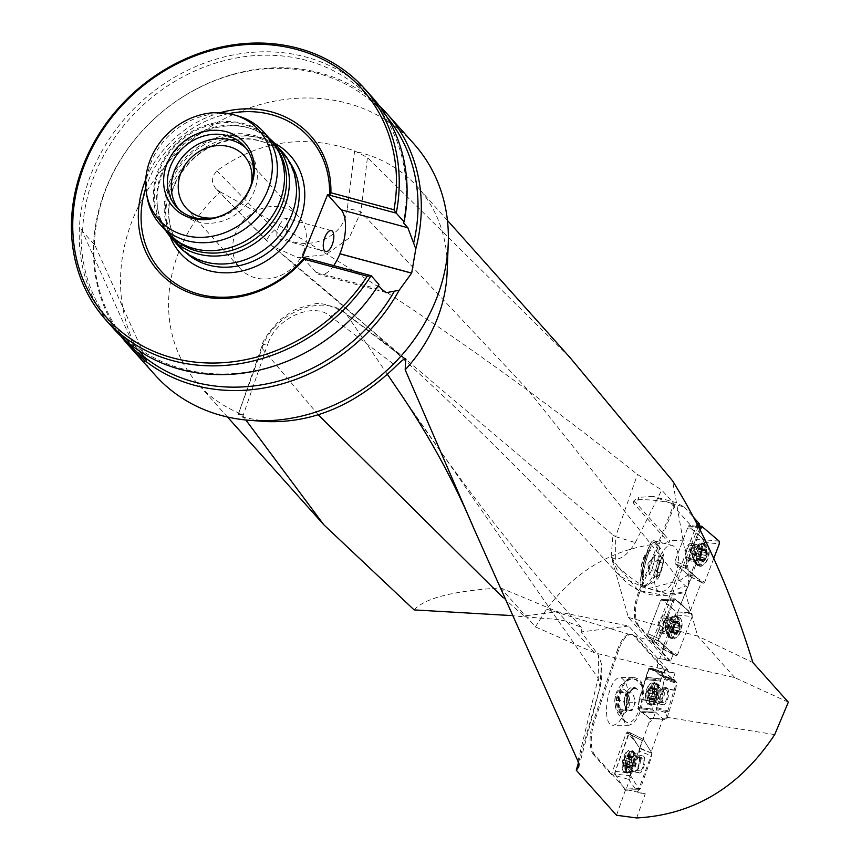 <?xml version="1.0" encoding="UTF-8"?>
<svg xmlns="http://www.w3.org/2000/svg" width="861" height="861" viewBox="0 0 861 861"><rect width="100%" height="100%" fill="white"/><g stroke="black" fill="none" stroke-linecap="round" stroke-linejoin="round"><path stroke-width="0.65" stroke-dasharray="4.3 3.23" d="M663.497 649.205L659.73 658.568L670.482 661.022L673.313 653.994L662.346 648.602L647.999 636.344L647.859 633.642L660.473 600.763L661.7 599.439L660.473 600.763L674.141 600.408L659.569 638.701L659.709 641.402L673.313 653.994M633.115 502.759L633.976 500.628L638.905 497.367L637.969 499.714L633.115 502.759L668.9 542.796L669.729 540.633L703.351 539.524L700.757 536.618L703.997 539.718L690.027 576.439L691.254 577.085L677.844 612.02L676.52 611.891L661.7 599.439L677.08 612.365L677.22 615.066L664.595 647.935L663.088 649.205L647.999 636.344L659.709 641.402M691.254 577.085L701.424 582.144L689.758 612.537L677.844 612.02M671.117 503.448L684.366 507.021L675.863 502.501L652.918 496.323L671.117 503.448L690.748 525.414L701.392 527.276M684.366 507.021L693.708 517.483M698.938 524.919L697.238 523.294L699.369 523.8M689.758 612.537L681.04 603.722L692.976 574.039L701.424 582.144M670.482 661.022L661.883 651.39L664.315 645.33M697.238 523.294L652.143 642.058L653.919 642.489L698.368 526.405M635.353 542.57L661.754 490.049L674.066 503.836L638.518 592.26L639.658 592.562L675.863 502.501M653.919 642.489L638.787 625.549L637.646 625.247L669.266 660.613L668.61 662.432L628.401 617.445L611.375 557.239L615.723 559.284C622.137 558.864 628.67 553.332 635.289 542.678M637.646 625.247A26.034 11.15 -74.9 0 1 638.518 592.26M637.969 499.714A147.5 128.375 138.2 0 1 674.066 503.836M414.141 609.911C424.688 598.137 453.51 590.818 500.618 587.934L535.434 626.894L546.595 609.19C577.44 567.948 618.209 545.82 668.9 542.796M611.375 557.239L617.832 566.56L638.238 590.302L661.732 594.876L685.528 586.007L679.781 580.443L647.149 588.956L620.221 576.515C509.518 454.877 393.628 344.798 272.55 246.289L297.658 257.59L325.77 254.748L349.189 237.98L360.877 211.914L367.432 157.552L354.624 150.89C305.031 133.746 259.096 140.386 216.821 170.822L212.807 176.268L212.441 182.887L215.476 188.225L220.233 191.874A147.5 128.375 -41.8 0 0 197.933 383.952A147.5 128.375 -41.8 0 0 242.415 414.453L245.848 419.996M220.233 191.874C355.162 266.275 494.236 360.468 637.452 474.454L661.754 490.049M535.434 626.894L594.488 652.821L657.255 667.932L657.955 658.019L669.266 660.613M788.332 702.189L734.799 677.639L668.61 662.432M774.706 734.594L665.865 717.159L665.069 719.419L663.271 719.226L655.598 712.101L654.608 712.477L652.616 709.098L653.94 701.866L662.518 673.56L663.056 672.925L665.962 673.162L676.498 682.16L665.865 717.159M676.498 682.16L672.592 680.986L674.992 673.076L666.931 671.806L664.757 670.439L663.067 677.177L660.828 674.69L662.744 677.09M657.255 667.932L667.609 669.567L666.931 671.806M546.595 609.19L663.853 644.9L662.346 648.602M659.73 658.568L657.955 658.019M638.066 792.647L645.255 793.788L637.7 792.131L651.96 753.181L650.873 752.772L662.766 719.269L665.069 719.419M672.592 680.986L663.067 677.177M650.873 752.772L639.917 747.961L627.217 731.915L629.52 732.377L613.947 775.148L628.627 779.377L642.252 740.621L628.541 733.637L626.13 733.152L611.407 774.631L612.569 774.868L594.951 755.151A26.034 10.741 -78.6 0 1 594.424 721.841L618.532 650.378A26.034 10.741 -78.6 0 1 632.211 634.417A26.034 10.741 -78.6 0 1 635.084 636.182L665.994 670.762L674.992 673.076M666.834 718.881L649.388 718.375L641.649 712.004L655.598 712.101L642.166 711.735L649.366 718.375L666.306 719.516L666.834 718.881L675.422 690.576L676.746 683.343L674.744 679.964L673.765 680.341L666.091 673.216L663.056 672.925L653.94 701.866L652.616 709.098L654.608 712.477L655.598 712.101L663.39 719.279L649.388 718.375L650.529 718.472L639.917 747.961M650.529 718.472L654.521 718.731L648.957 722.476M654.521 718.731L662.766 719.269M626.13 733.152L627.486 732.087L629.725 732.539L643.436 739.524L651.96 753.181M594.951 755.151L593.789 754.925L611.407 774.631M593.789 754.925A26.034 10.741 -78.6 0 1 593.261 721.604L594.424 721.841M618.532 650.378L617.369 650.141L593.261 721.604M617.369 650.141A26.034 10.741 -78.6 0 1 631.048 634.18A26.034 10.741 -78.6 0 1 633.922 635.945L635.084 636.182M664.757 670.439L633.922 635.945M649.388 718.375L641.854 711.67L641.262 712.327L642.166 711.735L640.928 712.262L638.162 708.549L652.713 710.099L638.162 708.549L639.583 699.11L653.865 702.178L639.658 698.798L645.653 679.587L660.419 681.094L645.653 679.587L648.774 668.954L662.518 673.56L648.774 668.954L649.302 668.33L652.853 668.61L665.962 673.162L652.853 668.61L660.075 675.25L673.765 680.341L659.763 675.185L660.828 674.69M641.294 712.327L654.801 712.574L641.294 712.327L638.162 708.549L639.658 698.798L645.718 678.479L660.505 680.05L645.718 678.479L649.302 668.33L652.853 668.61L659.763 675.185L661.011 674.658L674.744 679.964L660.699 674.593M652.541 668.545L648.99 668.265L648.462 668.889L639.346 698.745L637.85 708.485L640.928 712.262M649.076 718.311L650.195 718.408M622.471 717.052C630.123 696.334 629.52 683.16 620.673 677.542C607.705 676.369 600.214 726.383 613.527 725.253L618.09 723.111L622.471 717.052M641.639 682.418C644.824 692.954 643.608 704.502 637.99 717.073L633.599 723.132L629.036 725.274L626.862 724.671L624.968 722.928L622.869 718.343L623.407 717.31A22.504 13.496 90.1 0 1 620.523 692.782A22.504 13.496 90.1 0 1 632.996 678.909A22.504 13.496 90.1 0 1 641.111 683.44L641.639 682.418A23.86 14.303 90.1 0 0 633.007 677.553A23.86 14.303 90.1 0 0 619.759 692.309A23.86 14.303 90.1 0 0 622.869 718.343M636.677 817.95L645.255 793.788M652.563 668.556L660.075 675.25L674.238 680.136L660.075 675.25L661.033 674.669M666.683 690.285A6.511 2.68 -78.6 0 1 667.092 697.701A6.511 2.68 -78.6 0 1 663.4 702.598A6.511 2.68 -78.6 0 1 662.044 695.688A6.511 2.68 -78.6 0 1 665.962 689.844A6.511 2.68 -78.6 0 1 666.565 690.167A6.511 2.68 -78.6 0 1 666.683 690.285M642.984 766.785A6.511 2.185 -77.1 0 1 639.895 770.875A6.511 2.185 -77.1 0 1 639.228 764.051A6.511 2.185 -77.1 0 1 642.812 758.197A6.511 2.185 -77.1 0 1 643.415 758.681A6.511 2.185 -77.1 0 1 642.984 766.785M630.683 775.783L615.109 774.114L615.271 771.381L628.541 733.637L642.252 740.621L643.436 739.524L642.252 740.621L630.855 773.06L630.683 775.783L639.271 789.548L640.455 788.45L651.852 756.012L652.014 753.289L643.436 739.524L629.725 732.539L636.591 743.549M613.947 775.148L612.569 774.868L625.656 789.505L637.7 792.131L628.627 779.377M643.296 739.384L629.585 732.399L628.541 733.637M617.832 566.56C641.477 589.301 663.885 597.599 685.044 591.432L687.778 587.385L689.048 574.352L672.581 480.858M628.401 617.445L697.668 636.107L685.044 591.432M734.799 677.639L697.668 636.107L752.88 662.539M667.609 669.567L628.702 626.033L557.799 611.773L520.076 616.444L557.175 619.446L565.612 621.007L581.336 627.346L581.283 631.909L598.556 655.307L598.169 678.199L600.02 687.336M628.702 626.033L581.283 631.909M565.612 621.007L557.175 619.446M594.488 652.821L557.799 611.773L500.618 587.934M510.788 615.54L520.076 616.444M404.756 358.94L346.24 313.996A13.012 9.084 129.5 0 0 345.229 312.974A13.012 9.084 129.5 0 0 330.689 316.568L396.146 366.011M387.439 374.384L346.24 313.996C324.328 292.643 273.12 312.36 262.067 348.285A13.012 5.144 19.7 0 1 261.873 346.197A13.012 5.144 19.7 0 1 267.76 344.088C276.736 316.633 314.878 301.49 330.689 316.568M318.312 414.851L262.067 348.285L238.045 415.002L261.862 346.23C262.411 340.999 268.546 332.174 280.266 319.765L290.437 312.446C294.085 309.562 301.533 306.946 312.801 304.6C318.602 301.705 329.44 304.514 345.315 313.049L405.725 358.929M242.415 414.453L238.68 414.754L242.511 417.198L266.103 421.556M216.724 189.291L267.427 241.446A13.012 3.261 -43.1 0 1 267.222 241.274A13.012 3.261 -43.1 0 1 274.681 229.876L216.821 170.822M689.048 574.352L679.781 580.443L528.202 390.194L360.877 211.914A13.012 2.271 -172.1 0 0 347.295 208.868C343.926 243.286 295.194 255.19 274.681 229.876M682.751 592.917L673.894 594.854L660.086 595.887L649.915 594.628L638.238 590.302C625.807 582.111 631.899 587.256 620.221 576.515L611.106 556.97L612.989 535.036L272.539 246.268L215.476 188.225M612.989 535.036L615.626 536.651L637.452 474.454M615.723 559.284L615.626 536.651L635.321 542.57M139.03 350.75L133.541 344.615L133.821 345.799A172.275 149.943 138.2 0 1 81.289 229.069L82.602 231.415L94.376 244.589L94.097 243.405A172.275 149.943 -41.8 0 0 126.868 341.591M146.628 360.135L94.097 243.405M81.289 229.069L133.821 345.799M279.362 224.775L284.507 217.951C290.555 218.898 286.864 241.769 278.856 238.895C275.983 236.904 276.155 232.201 279.362 224.775M378.937 284.453L378.323 285.411M333.691 265.608A34.709 14.863 -74.9 0 1 319.496 274.594A34.709 14.863 -74.9 0 1 315.965 272.324L302.437 257.191M178.507 209.04A45.547 39.649 -41.8 0 0 180.369 211.311A45.547 39.649 -41.8 0 0 240.746 210.514A45.547 39.649 -41.8 0 0 248.291 150.6A45.547 39.649 -41.8 0 0 246.246 148.49M213.84 217.951A39.046 33.977 -41.8 0 0 251.143 184.609M303.589 251.875A39.046 33.977 -41.8 0 0 298.627 216.671A39.046 33.977 -41.8 0 0 235.44 233.514A39.046 33.977 -41.8 0 0 240.402 268.718A39.046 33.977 -41.8 0 0 303.589 251.875M205.801 261.69A69.192 60.227 -41.8 0 0 282.817 231.049A69.192 60.227 -41.8 0 0 282.419 153.301A69.192 60.227 -41.8 0 0 190.701 154.517A69.192 60.227 -41.8 0 0 179.239 245.525A69.192 60.227 -41.8 0 0 205.801 261.69M282.58 152.193A70.053 60.97 -41.8 0 0 189.711 153.419A70.053 60.97 -41.8 0 0 178.119 245.557M269.45 138.481A70.053 60.97 -41.8 0 0 249.981 128.267A70.053 60.97 -41.8 0 0 182.597 145.455A70.053 60.97 -41.8 0 0 157.983 210.493A70.053 60.97 -41.8 0 0 165.958 230.974M276.811 148.253A68.762 59.85 -41.8 0 0 272.915 143.313A68.762 59.85 -41.8 0 0 247.914 127.654A68.762 59.85 -41.8 0 0 181.768 144.519A68.762 59.85 -41.8 0 0 157.606 208.362A68.762 59.85 -41.8 0 0 170.381 234.967A68.762 59.85 -41.8 0 0 174.848 239.39M194.446 248.42A68.762 59.85 -41.8 0 0 270.978 217.973A68.762 59.85 -41.8 0 0 270.591 140.709A68.762 59.85 -41.8 0 0 179.432 141.914A68.762 59.85 -41.8 0 0 168.056 232.362A68.762 59.85 -41.8 0 0 194.446 248.42M270.698 139.88A69.397 60.399 -41.8 0 0 178.701 141.096A69.397 60.399 -41.8 0 0 167.217 232.384M238.346 116.106A69.397 60.399 -41.8 0 0 171.587 133.132A69.397 60.399 -41.8 0 0 147.199 197.567M113.781 328.848A173.535 151.03 138.2 0 1 142.506 100.597A173.535 151.03 138.2 0 1 372.544 97.562M220.459 112.651A101.953 88.737 -41.8 0 0 145.767 179.4M228.832 113.609A99.779 86.843 -41.8 0 0 145.789 187.838M378.237 285.303A171.361 149.147 138.2 0 1 133.541 344.615M82.602 231.415A171.361 149.147 138.2 0 1 194.285 71.215A171.361 149.147 138.2 0 1 372.156 100.393A171.361 149.147 138.2 0 1 403.389 222.751M94.376 244.589A171.361 149.147 138.2 0 1 206.059 84.389A171.361 149.147 138.2 0 1 383.92 113.555A171.361 149.147 138.2 0 1 387.03 117.171M379.335 105.817A173.535 151.03 -41.8 0 0 156.745 116.526A173.535 151.03 -41.8 0 0 121.218 336.522M413.829 143.755A173.535 151.03 -41.8 0 0 183.791 146.79A173.535 151.03 -41.8 0 0 155.066 375.041M447.15 271.968A147.5 128.375 -41.8 0 0 417.886 187.354A147.5 128.375 -41.8 0 0 356.497 151.719M578.861 766.764L600.009 687.401L601.344 663.702L598.556 655.307M578.538 762.491L599.514 688.875M687.778 587.385L685.528 586.007M569.778 357.293L367.432 157.552M663.853 644.9L676.52 611.891M703.997 539.718L703.351 539.524M625.656 789.505L616.519 815.259M641.111 683.44L642.209 687.164A23.01 9.493 -78.6 0 1 637.969 712.833A23.01 9.493 -78.6 0 1 626.227 722.035A23.01 9.493 -78.6 0 1 624.72 720.625L623.407 717.31M629.014 710.142L632.028 710.562L635.493 702.242L632.91 693.094L626.862 692.266L623.407 700.585L625.99 709.733L629.014 710.142A8.761 5.252 -89.9 0 1 624.699 705.159A8.761 5.252 -89.9 0 1 625.129 696.431A8.761 5.252 -89.9 0 1 629.886 692.685A8.761 5.252 -89.9 0 1 634.202 697.668A8.761 5.252 -89.9 0 1 633.761 706.397A8.761 5.252 -89.9 0 1 629.014 710.142M624.882 710.551A10.117 6.07 90.1 0 0 628.336 702.232A10.117 6.07 90.1 0 0 625.753 693.083A10.117 6.07 90.1 0 0 619.705 692.255A10.117 6.07 90.1 0 0 616.25 700.574A10.117 6.07 90.1 0 0 618.833 709.722A10.117 6.07 90.1 0 0 624.882 710.551L618.833 709.722L616.25 700.574L619.705 692.255L625.753 693.083L628.336 702.232L624.882 710.551L632.028 710.562M618.833 709.722L625.99 709.733M616.25 700.574L623.407 700.585M619.705 692.255L626.862 692.266M625.753 693.083L632.91 693.094M628.336 702.232L635.493 702.242M626.485 691.329A12.258 7.351 90.1 0 0 616.142 694.719A12.258 7.351 90.1 0 0 618.456 711.864A12.258 7.351 90.1 0 0 628.455 708.086A12.258 7.351 90.1 0 0 626.485 691.329M642.209 687.164A22.504 13.496 90.1 0 0 631.791 678.909A22.504 13.496 90.1 0 0 627.68 679.975A22.504 13.496 90.1 0 0 618.359 698.734A22.504 13.496 90.1 0 0 624.72 720.625M652.606 690.952L652.401 689.274L652.606 690.952L657.47 691.932L652.606 691.028L652.39 693.643L657.277 694.655L652.38 693.675L651.917 695.182A6.113 2.518 101.4 0 0 652.498 689.898A6.113 2.518 101.4 0 0 652.401 689.274A6.113 2.518 101.4 0 0 650.303 687.326A6.113 2.518 101.4 0 0 647.709 691.275A6.113 2.518 101.4 0 0 647.224 697.184A6.113 2.518 101.4 0 0 649.334 699.132A6.113 2.518 101.4 0 0 651.002 697.335A6.113 2.518 101.4 0 0 651.917 695.182L650.432 698.013L655.253 698.992L654.252 700.23L653.693 698.615A4.66 1.926 101.4 0 0 655.759 697.744A4.66 1.926 101.4 0 0 655.953 697.41A4.66 1.926 101.4 0 0 657.104 693.406L656.512 697.356L655.253 698.992M653.101 683.591A10.407 4.294 -78.6 0 1 654.005 695.387A10.407 4.294 -78.6 0 1 648.021 703.491A10.407 4.294 -78.6 0 1 645.868 692.438A10.407 4.294 -78.6 0 1 652.132 683.074A10.407 4.294 -78.6 0 1 653.101 683.591M656.319 684.247A10.407 4.294 -78.6 0 1 656.383 684.301A10.407 4.294 -78.6 0 1 657.513 694.784A10.407 4.294 -78.6 0 1 652.423 704.007A10.407 4.294 -78.6 0 1 651.25 704.137A10.407 4.294 -78.6 0 1 649.086 693.083A10.407 4.294 -78.6 0 1 655.35 683.72A10.407 4.294 -78.6 0 1 656.319 684.247M652.175 688.875L657.277 689.639L657.47 691.932M650.303 687.326L651.207 687.982L650.303 687.326L649.969 688.509L654.844 689.489L655.834 688.337L656.394 689.941A4.66 1.926 -78.6 0 1 657.094 691.749A4.66 1.926 -78.6 0 1 657.104 693.406L657.438 691.996M648.505 690.199L653.725 691.351L654.338 690.823A4.66 1.926 101.4 0 1 656.394 689.941L651.25 688.079L656.071 689.048M648.774 690.328L647.709 691.275L647.967 692.933L652.842 693.912L653.574 691.211L648.85 690.361L650.001 688.606L654.844 689.489M652.616 696.635L647.741 695.656L647.224 697.184L652.81 698.928L652.982 695.161A4.66 1.926 101.4 0 0 653.693 698.615L653.047 698.702M654.834 689.575L654.338 690.823A4.66 1.926 101.4 0 0 652.982 695.161L652.864 693.944L648.042 692.976L647.827 695.602L652.649 696.571M647.224 697.184L648.172 697.722M649.334 699.132L650.378 698.088L655.253 699.078M649.183 698.551L648.247 697.679L649.183 698.551L654.016 699.519M656.405 697.227L651.583 696.258L656.437 697.259M649.14 698.626L654.005 699.606M651.207 687.982L656.082 688.961M627.927 761.802L632.932 762.954L627.927 761.802L627.325 763.309A6.113 2.045 102.9 0 0 628.272 757.379A6.113 2.045 102.9 0 0 628.175 756.561A6.113 2.045 102.9 0 0 626.819 755.043A6.113 2.045 102.9 0 0 624.408 758.638A6.113 2.045 102.9 0 0 623.461 764.579A6.113 2.045 102.9 0 0 624.925 766.914A6.113 2.045 102.9 0 0 626.022 765.956A6.113 2.045 102.9 0 0 627.325 763.309L627.045 764.32L631.974 765.407L631.468 765.849A4.66 1.561 102.9 0 0 632.943 761.662L632.049 765.472M629.434 751.675A10.407 3.487 -77.1 0 1 629.122 763.449A10.407 3.487 -77.1 0 1 623.805 771.187A10.407 3.487 -77.1 0 1 622.74 760.263A10.407 3.487 -77.1 0 1 628.465 750.889A10.407 3.487 -77.1 0 1 629.434 751.675M632.749 752.428A10.407 3.487 -77.1 0 1 632.706 763.18A10.407 3.487 -77.1 0 1 627.873 771.897A10.407 3.487 -77.1 0 1 627.12 771.951A10.407 3.487 -77.1 0 1 626.055 761.016A10.407 3.487 -77.1 0 1 631.78 751.653A10.407 3.487 -77.1 0 1 632.437 752.03A10.407 3.487 -77.1 0 1 632.749 752.428M633.373 760.22L628.358 759.068L628.229 756.894L633.416 757.852L632.943 761.662A4.66 1.561 -77.1 0 0 633.007 758.853A4.66 1.561 -77.1 0 0 632.717 758.024A4.66 1.561 102.9 0 0 631.027 758.573A4.66 1.561 102.9 0 0 629.552 762.771A4.66 1.561 102.9 0 0 629.768 766.408A4.66 1.561 102.9 0 0 631.361 766.01A4.66 1.561 102.9 0 0 631.468 765.849L630.112 768.163L629.768 766.408L629.079 766.581L629.542 761.468L632.383 756.27L633.233 758.035M632.566 756.97L626.819 755.043L626.539 756.152L631.543 757.303M633.201 758.089L628.239 756.948L627.594 755.904L632.555 757.045M633.341 760.274L628.369 759.133L627.949 761.781L632.921 762.921M624.526 760.317L629.542 761.468L624.548 760.317L625.161 757.648M631.533 757.389L626.571 756.249L625.495 757.841L630.467 758.982L625.43 757.809M629.122 764.202L624.107 763.05L623.461 764.579L629.251 766.387M629.574 761.511L624.612 760.371L624.193 763.007L629.154 764.148M623.461 764.579L624.247 765.235M629.929 767.463L624.914 766.312L624.925 766.914L625.936 765.978L630.941 767.129M629.94 767.377L624.968 766.236L624.322 765.192L624.882 765.149M630.962 767.043L625.99 765.903L627.099 764.288L626.022 765.956M652.143 642.058L661.883 651.39M700.284 530.182L686.637 566.043L686.777 568.744L692.976 574.039M674.141 600.408L675.713 599.181L674.411 598.825L686.206 608.802M681.04 603.722L674.658 598.955L692.083 613.828L677.08 612.365M641.789 585.491L641.456 586.804A23.86 3.971 -75.6 0 1 643.447 563.643A23.86 3.971 -75.6 0 1 653.004 540.665L652.67 541.978L654.973 542.602A23.01 9.848 -74.9 0 1 656.792 565.333A23.01 9.848 -74.9 0 1 644.2 585.652L641.789 585.491A22.504 3.745 -75.6 0 1 643.684 563.654A22.504 3.745 -75.6 0 1 652.67 541.978M700.757 536.618L688.413 525.899L690.748 525.414M633.976 500.628L669.729 540.633M652.918 496.323L638.905 497.367M641.456 586.804L641.789 586.901C648.613 587.03 654.188 579.937 658.493 565.612C661.313 551.912 659.87 543.635 654.166 540.816L653.004 540.665M677.004 570.369C672.699 584.694 667.135 591.787 660.301 591.668C646.794 589.387 659.774 541.063 672.678 545.573C678.393 548.403 679.835 556.669 677.004 570.369M639.658 592.562A26.034 11.15 105.1 0 0 638.787 625.549M659.913 621.836A6.511 3.272 103.7 0 0 660.258 630.284A6.511 3.272 103.7 0 0 660.99 630.672A6.511 3.272 103.7 0 0 665.714 625.129A6.511 3.272 103.7 0 0 664.079 618.026A6.511 3.272 103.7 0 0 659.913 621.836M674.658 598.955L662.109 599.579L674.658 598.955L673.033 600.139L658.342 638.399L658.482 641.101L658.342 638.399L673.033 600.139L660.473 600.763L647.859 633.642L658.342 638.399L647.859 633.642L647.999 636.344L658.482 641.101L670.03 650.959M687.035 549.243A6.511 3.272 103.5 0 0 687.401 557.691A6.511 3.272 103.5 0 0 688.133 558.079A6.511 3.272 103.5 0 0 692.836 552.514A6.511 3.272 103.5 0 0 691.179 545.422A6.511 3.272 103.5 0 0 687.035 549.243M690.027 576.439L675.175 563.761L675.024 561.06L688.413 525.899M698.067 579.044L686.777 568.744M700.65 526.555L685.539 565.785L685.69 568.475L685.539 565.785L675.024 561.06L687.552 528.159L689.177 526.964L704.147 539.739L704.287 542.441L691.77 575.342L690.145 576.536L675.175 563.761L675.024 561.06L685.539 565.785L700.294 527.007M654.317 558.003L654.285 560.931L651.659 570.671L649.097 574.567L649.162 568.723L651.788 558.972L654.349 555.076L654.317 558.003A8.761 1.453 104.4 0 0 653.251 556.776A8.761 1.453 104.4 0 0 653.068 557.024A8.761 1.453 104.4 0 0 650.475 563.847A8.761 1.453 104.4 0 0 649.129 571.639A8.761 1.453 104.4 0 0 649.183 572.608A8.761 1.453 104.4 0 0 650.378 572.619A8.761 1.453 104.4 0 0 652.972 565.795A8.761 1.453 104.4 0 0 654.317 558.003M662.819 563.116A10.117 1.679 -75.6 0 1 660.193 572.866A10.117 1.679 -75.6 0 1 657.632 576.762A10.117 1.679 -75.6 0 1 657.373 576.267A10.117 1.679 -75.6 0 1 657.696 570.908A10.117 1.679 -75.6 0 1 660.322 561.168A10.117 1.679 -75.6 0 1 662.195 557.519A10.117 1.679 -75.6 0 1 662.884 557.271A10.117 1.679 -75.6 0 1 662.819 563.116L662.884 557.271L660.957 558.897L656.921 573.437L657.632 576.762L660.193 572.866L662.819 563.116L654.285 560.931M662.884 557.271L654.349 555.076M660.322 561.168L651.788 558.972M657.696 570.908L649.162 568.723M657.632 576.762L649.097 574.567M660.193 572.866L651.659 570.671M657.072 578.818A12.258 2.034 -75.6 0 1 658.6 565.343A12.258 2.034 -75.6 0 1 663.53 555.302A12.258 2.034 -75.6 0 1 663.745 555.797A12.258 2.034 -75.6 0 1 662.238 567.528A12.258 2.034 -75.6 0 1 657.912 578.527A12.258 2.034 -75.6 0 1 657.072 578.818M644.2 585.652A22.504 3.745 -75.6 0 1 643.63 585.921A22.504 3.745 -75.6 0 1 643.361 585.91A22.504 3.745 -75.6 0 1 645.341 563.18A22.504 3.745 -75.6 0 1 654.564 542.322A22.504 3.745 -75.6 0 1 654.801 542.43A22.504 3.745 -75.6 0 1 654.973 542.602M678.328 631.005L679.232 629.972A6.113 3.078 -76.3 0 1 676.111 633.728A6.113 3.078 -76.3 0 1 673.571 631.554A6.113 3.078 -76.3 0 1 674.152 625.635A6.113 3.078 -76.3 0 1 677.273 621.89A6.113 3.078 -76.3 0 1 679.813 624.064A6.113 3.078 -76.3 0 1 679.232 629.972L679.017 628.304L674.443 627.185L674.271 625.915A4.66 2.346 -76.3 0 1 672.635 630.166L673.56 629.843L674.443 627.185M672.796 637.248A10.407 5.241 103.7 0 0 673.98 637.861A10.407 5.241 103.7 0 0 681.535 628.993A10.407 5.241 103.7 0 0 678.92 617.628A10.407 5.241 103.7 0 0 671.698 625.258A10.407 5.241 103.7 0 0 672.796 637.248M669.772 636.505A10.407 5.241 103.7 0 0 670.945 637.118A10.407 5.241 103.7 0 0 678.5 628.25A10.407 5.241 103.7 0 0 675.885 616.896A10.407 5.241 103.7 0 0 674.034 617.068A10.407 5.241 103.7 0 0 668.33 625.764A10.407 5.241 103.7 0 0 669.384 636.118A10.407 5.241 103.7 0 0 669.772 636.505M672.021 631.468L676.606 632.587L676.111 633.728L670.525 631.877L670.827 632.534L672.635 630.166A4.66 2.346 103.7 0 1 670.149 630.855A4.66 2.346 -76.3 0 1 669.288 627.303A4.66 2.346 -76.3 0 1 670.913 623.052A4.66 2.346 -76.3 0 1 673.41 622.352A4.66 2.346 -76.3 0 1 674.271 625.915L674.464 622.137L673.41 622.352L672.721 620.673L669.998 623.364L668.846 628.745L669.083 631.081L670.149 630.855L670.525 631.877M676.111 633.728L675.11 632.996M673.571 631.554L673.42 629.865L668.846 628.745M670.536 631.802L675.078 632.91L673.948 631.942L669.406 630.833M672.032 631.382L676.574 632.491L677.962 630.822L673.42 629.714M673.679 627.142L669.083 626.022L673.689 627.142L676.057 622.944L671.515 621.836M668.889 628.691L673.431 629.8L673.689 627.174L669.148 626.065M671.526 621.75L676.111 622.869L677.273 621.89L677.607 622.449L673.022 621.33M677.273 621.89L677.607 622.449M679.813 624.064L678.769 623.45L679.813 624.064L679.286 625.581L674.712 624.473M673.022 621.416L677.564 622.525L678.683 623.493L674.152 622.385M677.93 623.547L678.683 623.493M674.411 627.152L678.942 628.261L679.211 625.635L674.669 624.526M678.037 630.855L673.463 629.746M678.769 623.45L674.195 622.331M670.127 623.504L674.669 624.612L670.095 623.472M673.937 632.006L669.363 630.887M705.471 558.358L706.375 557.325A6.113 3.067 -76.5 0 1 703.265 561.081A6.113 3.067 -76.5 0 1 700.725 558.907A6.113 3.067 -76.5 0 1 701.295 552.988A6.113 3.067 -76.5 0 1 704.406 549.243A6.113 3.067 -76.5 0 1 706.946 551.406A6.113 3.067 -76.5 0 1 706.375 557.325L706.16 555.657L701.575 554.559L701.403 553.279A4.66 2.346 -76.5 0 1 699.778 557.541L700.693 557.218L701.575 554.559L706.085 555.614L706.332 552.988L701.79 551.89L701.586 549.501L700.531 549.727A4.66 2.346 -76.5 0 1 701.403 553.279L701.79 551.89M699.971 564.612A10.407 5.231 103.5 0 0 701.155 565.225A10.407 5.231 103.5 0 0 708.668 556.324A10.407 5.231 103.5 0 0 706.02 544.981A10.407 5.231 103.5 0 0 698.841 552.622A10.407 5.231 103.5 0 0 699.971 564.612M696.936 563.88A10.407 5.231 103.5 0 0 698.12 564.493A10.407 5.231 103.5 0 0 705.643 555.593A10.407 5.231 103.5 0 0 702.985 544.249A10.407 5.231 103.5 0 0 701.145 544.421A10.407 5.231 103.5 0 0 695.462 553.149A10.407 5.231 103.5 0 0 696.549 563.503A10.407 5.231 103.5 0 0 696.936 563.88M699.164 558.832L703.76 559.941L703.265 561.081L697.679 559.252L697.98 559.908L699.778 557.541A4.66 2.346 103.5 0 1 697.292 558.229A4.66 2.346 -76.5 0 1 696.42 554.678A4.66 2.346 -76.5 0 1 698.045 550.416A4.66 2.346 -76.5 0 1 700.531 549.727L699.842 548.037L697.13 550.739L696.215 553.397L696.237 558.455L697.292 558.229L697.679 559.252M703.265 561.081L702.264 560.36M700.725 558.907L700.574 557.228L695.989 556.12M697.679 559.166L702.232 560.263L701.102 559.306L696.549 558.208M699.175 558.757L703.728 559.844L705.105 558.176L700.563 557.089M700.822 554.506L696.215 553.397L700.832 554.506L703.189 550.297L698.648 549.2M696.032 556.066L700.574 557.153L700.832 554.527L696.28 553.429M698.648 549.114L703.243 550.222L704.406 549.243L700.144 548.705M704.406 549.243L704.728 549.802M706.946 551.406L705.902 550.803L706.946 551.406L706.418 552.934L701.833 551.836M700.144 548.78L705.816 550.836L701.274 549.748M705.051 550.9L705.816 550.836M705.191 558.219L700.596 557.11M705.902 550.803L701.317 549.695M697.259 550.868L701.801 551.966L697.227 550.846M701.091 559.359L696.506 558.262M650.604 550.168C643.264 550.201 637.086 574.911 643.813 577.29A14.099 2.346 -75.6 0 1 645.104 563.675A14.099 2.346 -75.6 0 1 650.604 550.168L648.01 552.321C642.241 559.058 640.39 566.441 642.467 574.481L643.813 577.29M626.711 706.085L626.722 710.906C625.753 698.605 628.422 690.748 634.729 687.315L637.764 689.779L635.773 688.735A13.012 7.803 90.1 0 0 634.008 688.402A13.012 7.803 90.1 0 0 626.711 706.085C627.335 695.989 629.951 690.102 634.568 688.402L636.344 689.112M637.764 689.779A14.099 8.449 90.1 0 0 632.996 687.315A14.099 8.449 90.1 0 0 625.258 695.71A14.099 8.449 90.1 0 0 626.722 710.906M667.2 688.143A8.675 3.584 -78.6 0 1 667.953 697.97A8.675 3.584 -78.6 0 1 662.97 704.728A8.675 3.584 -78.6 0 1 662.163 704.298A8.675 3.584 -78.6 0 1 661.409 694.472A8.675 3.584 -78.6 0 1 666.392 687.713A8.675 3.584 -78.6 0 1 667.2 688.143M676.638 682.342L664.079 678.436L661.14 674.744M664.079 678.436L664.175 679.447L676.746 683.343M675.498 690.264L662.658 687.874L664.175 679.447M662.658 687.874L675.422 690.576M668.943 711.347L656.588 707.398L662.583 688.187M656.588 707.398L656.426 709.701L668.739 713.521M653.467 718.031L656.426 709.701M654.521 682.601A11.71 4.832 -78.6 0 1 655.576 695.677A11.71 4.832 -78.6 0 1 648.957 704.998A11.71 4.832 -78.6 0 1 647.72 704.384A11.71 4.832 -78.6 0 1 646.751 690.952A11.71 4.832 -78.6 0 1 653.574 682.052A11.71 4.832 -78.6 0 1 654.521 682.601M656.523 708.506L668.857 712.391M659.494 632.265A8.675 4.37 103.7 0 0 660.484 632.781A8.675 4.37 103.7 0 0 666.489 626.421A8.675 4.37 103.7 0 0 665.575 616.433A8.675 4.37 103.7 0 0 664.595 615.927A8.675 4.37 103.7 0 0 658.579 622.277A8.675 4.37 103.7 0 0 659.494 632.265M662.97 649.129L675.907 655.974L658.482 641.101M675.907 655.974L677.542 654.79L664.595 647.935M677.22 615.066L692.222 616.53L677.542 654.79M692.222 616.53L692.083 613.828M661.7 599.439L674.26 598.804L673.033 600.139M671.182 638.141A11.71 5.887 103.7 0 0 672.28 638.776A11.71 5.887 103.7 0 0 680.545 630.489A11.71 5.887 103.7 0 0 679.383 616.788A11.71 5.887 103.7 0 0 677.822 616.045A11.71 5.887 103.7 0 0 669.88 624.892A11.71 5.887 103.7 0 0 671.182 638.141M644.093 756.733A8.675 2.906 -77.1 0 1 643.834 766.548A8.675 2.906 -77.1 0 1 639.411 772.995A8.675 2.906 -77.1 0 1 638.604 772.339A8.675 2.906 -77.1 0 1 638.873 762.523A8.675 2.906 -77.1 0 1 643.296 756.076A8.675 2.906 -77.1 0 1 644.093 756.733M652.014 753.289L639.712 748.553L629.725 732.539M639.712 748.553L639.551 751.287L651.852 756.012M640.455 788.45L626.281 789.02L639.551 751.287M626.281 789.02L625.366 790.29L639.271 789.548M615.109 774.114L625.097 790.129M631.113 750.792A11.71 3.928 -77.1 0 1 630.801 763.901A11.71 3.928 -77.1 0 1 624.882 772.758A11.71 3.928 -77.1 0 1 623.708 771.865A11.71 3.928 -77.1 0 1 624.096 758.487A11.71 3.928 -77.1 0 1 630.123 749.942A11.71 3.928 -77.1 0 1 631.113 750.792M686.647 559.672A8.675 4.359 103.5 0 0 687.627 560.188A8.675 4.359 103.5 0 0 693.611 553.817A8.675 4.359 103.5 0 0 692.674 543.829A8.675 4.359 103.5 0 0 691.684 543.313A8.675 4.359 103.5 0 0 685.711 549.684A8.675 4.359 103.5 0 0 686.647 559.672M690.145 576.536L703.103 583.349L685.69 568.475L675.175 563.761L685.69 568.475M703.103 583.349L704.728 582.154L691.77 575.342M713.769 558.402L704.728 582.154M698.357 565.516A11.71 5.887 103.5 0 0 699.455 566.14A11.71 5.887 103.5 0 0 707.688 557.831A11.71 5.887 103.5 0 0 706.494 544.13A11.71 5.887 103.5 0 0 704.922 543.388A11.71 5.887 103.5 0 0 697.023 552.267A11.71 5.887 103.5 0 0 698.357 565.516M639.658 698.798L653.94 701.866L639.346 698.745M645.815 677.284L660.613 678.92L645.502 677.22M649.302 668.33L663.056 672.925L648.99 668.265M652.972 668.663L666.091 673.216L652.66 668.599M649.269 718.322L663.271 719.226L648.957 718.257M641.101 712.241L654.608 712.477L640.788 712.176M638.066 707.538L652.616 709.098L637.753 707.484M242.511 417.198L267.76 344.088M581.336 627.346C517.698 556.335 457.428 478.425 400.505 393.628L598.169 678.199L577.989 761.253M354.624 150.89L347.295 208.868M315.965 272.324L382.704 290.297M274.541 143.227A73.529 64.005 -41.8 0 0 192.681 156.734A73.529 64.005 -41.8 0 0 170.112 236.571M289.113 161.276A69.192 60.227 -41.8 0 0 285.497 156.745A69.192 60.227 -41.8 0 0 193.768 157.95A69.192 60.227 -41.8 0 0 182.317 248.969A69.192 60.227 -41.8 0 0 186.417 253.069M503.158 597.717L524.833 616.605M663.304 689.51A6.511 2.68 101.4 0 0 662.701 689.187A6.511 2.68 101.4 0 0 658.783 695.031A6.511 2.68 101.4 0 0 660.129 701.941A6.511 2.68 101.4 0 0 663.874 696.883A6.511 2.68 101.4 0 0 663.304 689.51M651.702 687.175A6.511 2.68 -78.6 0 1 650.808 698.056A6.511 2.68 -78.6 0 1 646.934 694.461A6.511 2.68 -78.6 0 1 651.702 687.175M665.962 689.844L659.817 687.691A7.674 3.164 -78.6 0 1 659.817 687.691A7.674 3.164 -78.6 0 1 660.645 695.408A7.674 3.164 -78.6 0 1 656.889 702.21A7.674 3.164 -78.6 0 1 654.425 694.224A7.674 3.164 -78.6 0 1 659.774 687.648L656.383 684.301M652.39 693.643L657.223 694.623M648.247 697.679L653.079 698.648M639.852 757.863A6.511 2.185 102.9 0 0 639.26 757.379A6.511 2.185 102.9 0 0 635.676 763.233A6.511 2.185 102.9 0 0 636.344 770.057A6.511 2.185 102.9 0 0 639.658 765.225A6.511 2.185 102.9 0 0 639.852 757.863M627.927 755.119A6.511 2.185 -77.1 0 1 626.184 766.053A6.511 2.185 -77.1 0 1 623.493 761.748A6.511 2.185 -77.1 0 1 627.927 755.119M636.247 755.904A7.674 2.572 -77.1 0 1 636.214 763.815A7.674 2.572 -77.1 0 1 632.652 770.24A7.674 2.572 -77.1 0 1 631.307 762.233A7.674 2.572 -77.1 0 1 636.01 755.603A7.674 2.572 -77.1 0 1 636.247 755.904M627.066 764.299L632.028 765.44M624.322 765.192L629.294 766.344M658.342 638.399L659.569 638.701M685.539 565.785L686.637 566.043M663.508 631.081A6.511 3.272 -76.3 0 1 662.819 623.59A6.511 3.272 -76.3 0 1 667.329 618.822A6.511 3.272 -76.3 0 1 668.965 625.925A6.511 3.272 -76.3 0 1 664.24 631.468A6.511 3.272 -76.3 0 1 663.508 631.081M674.411 633.739A6.511 3.272 103.7 0 0 680.168 626.84A6.511 3.272 103.7 0 0 675.487 622.837A6.511 3.272 103.7 0 0 674.411 633.739M666.748 633.029A7.674 3.864 103.7 0 0 673.259 626.593A7.674 3.864 103.7 0 0 669.88 618.715A7.674 3.864 103.7 0 0 665.682 625.118A7.674 3.864 103.7 0 0 666.457 632.749A7.674 3.864 103.7 0 0 666.748 633.029M690.651 558.477A6.511 3.272 -76.5 0 1 689.952 550.986A6.511 3.272 -76.5 0 1 694.44 546.208A6.511 3.272 -76.5 0 1 696.086 553.3A6.511 3.272 -76.5 0 1 691.394 558.864A6.511 3.272 -76.5 0 1 690.651 558.477M701.575 561.103A6.511 3.272 103.5 0 0 707.301 554.193A6.511 3.272 103.5 0 0 702.619 550.19A6.511 3.272 103.5 0 0 701.575 561.103M693.891 560.414A7.674 3.853 103.5 0 0 700.38 553.967A7.674 3.853 103.5 0 0 696.99 546.089A7.674 3.853 103.5 0 0 692.814 552.514A7.674 3.853 103.5 0 0 693.611 560.134A7.674 3.853 103.5 0 0 693.891 560.414M642.467 574.481A13.012 2.163 -75.6 0 1 644.082 563.374A13.012 2.163 -75.6 0 1 648.01 552.321M652.939 718.655L666.306 719.516M649.754 704.642A11.548 4.768 101.4 0 0 650.981 705.245A11.548 4.768 101.4 0 0 657.782 694.838A11.548 4.768 101.4 0 0 655.533 682.601A11.548 4.768 101.4 0 0 648.796 691.383A11.548 4.768 101.4 0 0 649.754 704.642M657.029 703.265A8.675 3.584 101.4 0 0 657.836 703.695A8.675 3.584 101.4 0 0 663.056 695.892A8.675 3.584 101.4 0 0 661.259 686.68A8.675 3.584 101.4 0 0 656.276 693.439A8.675 3.584 101.4 0 0 657.029 703.265M651.099 704.352A10.978 4.531 101.4 0 0 654.177 704.287A10.978 4.531 101.4 0 0 658.73 695.021A10.978 4.531 101.4 0 0 658.116 684.732A10.978 4.531 101.4 0 0 650.819 689.704A10.978 4.531 101.4 0 0 651.099 704.352M677.456 616.465A11.548 5.812 -76.3 0 1 678.608 629.994A11.548 5.812 -76.3 0 1 670.45 638.162A11.548 5.812 -76.3 0 1 667.77 625.624A11.548 5.812 -76.3 0 1 675.917 615.733A11.548 5.812 -76.3 0 1 677.456 616.465M670.396 617.617A8.675 4.37 -76.3 0 1 671.311 627.604A8.675 4.37 -76.3 0 1 665.305 633.954A8.675 4.37 -76.3 0 1 663.121 624.494A8.675 4.37 -76.3 0 1 669.417 617.1A8.675 4.37 -76.3 0 1 670.396 617.617M676.154 616.724A10.978 5.521 -76.3 0 1 676.197 632.178A10.978 5.521 -76.3 0 1 667.221 635.02A10.978 5.521 -76.3 0 1 671.612 617.036A10.978 5.521 -76.3 0 1 676.154 616.724M615.271 771.381L630.855 773.06M625.796 772.199A11.548 3.874 102.9 0 0 626.959 773.081A11.548 3.874 102.9 0 0 633.233 762.674A11.548 3.874 102.9 0 0 632.135 750.566A11.548 3.874 102.9 0 0 626.195 758.993A11.548 3.874 102.9 0 0 625.796 772.199M633.33 771.133A8.675 2.906 102.9 0 0 634.137 771.779A8.675 2.906 102.9 0 0 638.916 763.976A8.675 2.906 102.9 0 0 638.023 754.871A8.675 2.906 102.9 0 0 633.599 761.318A8.675 2.906 102.9 0 0 633.33 771.133M627.195 771.962A10.978 3.681 102.9 0 0 629.52 772.457A10.978 3.681 102.9 0 0 634.256 762.9A10.978 3.681 102.9 0 0 634.17 752.245A10.978 3.681 102.9 0 0 628.067 757.831A10.978 3.681 102.9 0 0 627.195 771.962M689.177 526.964L701.737 526.297M719.161 541.16L704.147 539.739M704.287 542.441L719.301 543.861M700.111 527.492L687.552 528.159M704.567 543.829A11.548 5.801 -76.5 0 1 705.74 557.336A11.548 5.801 -76.5 0 1 697.625 565.537A11.548 5.801 -76.5 0 1 694.913 553.01A11.548 5.801 -76.5 0 1 703.017 543.097A11.548 5.801 -76.5 0 1 704.567 543.829M697.507 544.991A8.675 4.359 -76.5 0 1 698.443 554.979A8.675 4.359 -76.5 0 1 692.459 561.35A8.675 4.359 -76.5 0 1 690.253 551.89A8.675 4.359 -76.5 0 1 696.517 544.475A8.675 4.359 -76.5 0 1 697.507 544.991M703.254 544.077A10.978 5.521 -76.5 0 1 703.34 559.532A10.978 5.521 -76.5 0 1 694.396 562.416A10.978 5.521 -76.5 0 1 698.723 544.41A10.978 5.521 -76.5 0 1 703.254 544.077M227.487 417.015L197.933 383.952M632.211 634.417L631.048 634.18M633.007 677.553L620.673 677.542M629.036 725.274L613.527 725.253M666.016 673.173L652.896 668.62L666.016 673.173M674.669 679.889L661.054 674.68L674.669 679.889M673.829 680.384L660.129 675.293L673.829 680.384M655.447 712.047L642.015 711.681L655.447 712.047M643.371 739.416L629.66 732.431M331.356 230.576L284.507 217.951M325.716 251.52L278.856 238.895M386.428 292.632L319.496 274.594M176.451 206.931L180.369 211.311M244.373 146.219L248.291 150.6M282.419 153.301L285.497 156.745C263.864 130.603 215.228 133.638 188.817 163.601C177.732 175.773 171.21 189.463 169.24 204.681C167.421 222.063 171.78 236.829 182.317 248.969L179.239 245.525M157.606 208.362L157.983 210.493M247.914 127.654L249.981 128.267M272.915 143.313L270.591 140.709M170.381 234.967L168.056 232.362M185.998 207.845L240.402 268.718M244.223 155.809L298.627 216.671M383.92 113.555L372.156 100.393M600.009 687.379L600.074 687.121C601.764 682.429 602.194 674.615 601.365 663.691M447.44 220.416L417.886 187.354M631.791 678.909L632.996 678.909M627.68 679.975A24.291 24.291 0 0 0 626.227 722.035M663.4 702.598L656.889 702.21L652.423 704.007M655.35 683.72L652.132 683.074M651.25 704.137L648.021 703.491M651.454 696.549L651.002 697.335M655.953 697.41L657.449 694.762L657.094 691.749M656.512 697.356L651.573 696.355M656.362 697.206L651.529 696.237M648.624 697.518L653.456 698.486M649.129 699.197L654.252 700.23M647.806 697.916L652.81 698.928M648.903 690.382L653.725 691.351M647.924 692.933L652.81 693.912M648.634 690.221L653.574 691.211M651.809 689.101L656.642 690.081M650.701 687.304L655.834 688.337M652.261 688.628L657.277 689.639M642.812 758.197L636.01 755.603L632.437 752.03M639.895 770.875L632.652 770.24L627.873 771.897M631.78 751.653L628.465 750.889M627.12 771.951L623.805 771.187M631.361 766.01L633.718 762.781L633.007 758.853M632.114 765.59L627.023 764.417M631.974 765.407L627.012 764.267M624.58 765.074L629.542 766.215M624.817 766.947L630.112 768.163M623.934 765.397L629.079 766.581M625.549 757.884L630.521 759.025M625.29 757.669L630.381 758.842M627.981 757.067L632.943 758.207M627.077 755.054L632.383 756.27M628.282 756.668L633.416 757.852M641.789 586.901L660.301 591.668M654.166 540.816L672.678 545.573M661.603 599.439L674.152 598.815M647.87 564.095L649.183 572.608M647.999 563.589L653.251 556.776M657.126 575.266L657.373 576.267M661.27 558.52L662.195 557.519M654.564 542.322L653.811 542.118M643.361 585.91L642.145 585.598M643.63 585.921A24.291 24.291 0 0 0 657.912 578.527M663.745 555.797A24.291 24.291 0 0 0 654.801 542.43M660.99 630.672L666.102 632.394L669.384 636.118M664.079 618.026L669.88 618.715L674.034 617.068M670.945 637.118L673.98 637.861M675.885 616.896L678.92 617.628M673.56 629.843L678.199 630.984M674.475 627.195L679.071 628.315M673.367 629.692L677.908 630.801M678.242 623.622L673.7 622.514M679.178 623.278L674.464 622.137M674.723 624.634L670.181 623.525M677.542 621.857L672.721 620.673M674.637 624.505L669.998 623.364M674.389 631.813L669.847 630.704M673.797 632.232L669.083 631.081M675.648 633.718L670.827 632.534M688.133 558.079L693.266 559.801L696.549 563.503M691.179 545.422L696.99 546.089L701.145 544.421M698.12 564.493L701.155 565.225M702.985 544.249L706.02 544.981M700.693 557.218L705.342 558.337M701.607 554.559L706.203 555.668M700.51 557.056L705.051 558.154M705.374 550.975L700.822 549.878M706.3 550.631L701.586 549.501M701.866 551.987L697.313 550.9M704.675 549.2L699.842 548.037M701.78 551.858L697.13 550.739M701.543 559.166L697.001 558.079M700.951 559.596L696.237 558.455M702.813 561.071L697.98 559.908M650.012 550.836C649.56 546.627 640.907 577.979 643.511 576.332M634.729 687.315L632.996 687.315M634.568 688.402L636.193 689.037M666.392 687.713L661.259 686.68L655.533 682.601L653.574 682.052M662.97 704.728L657.836 703.695L650.981 705.245L648.957 704.998M663.088 649.205L676.025 656.06M660.484 632.781L665.305 633.954L672.28 638.776M664.595 615.927L669.417 617.1L675.917 615.733L677.822 616.045M639.54 789.72L625.366 790.29M643.296 756.076L638.023 754.871L630.123 749.942M639.411 772.995L634.137 771.779L626.959 773.081L624.882 772.758M690.264 576.612L703.222 583.424M688.768 526.824L700.284 526.211M687.627 560.188L692.459 561.35L699.455 566.14M691.684 543.313L696.517 544.475L704.922 543.388"/><path stroke-width="1.29" d="M693.708 517.483L699.369 523.8L698.368 526.405M700.284 530.182L701.392 527.276L698.938 524.919M245.848 419.996L323.801 524.769L414.141 609.911L510.788 615.54M569.778 357.293L672.581 480.858C704.567 532.378 731.333 592.938 752.88 662.539L788.332 702.189L774.706 734.594C739.879 787.029 693.869 814.818 636.677 817.95L616.519 815.259L576.257 770.218L578.538 762.491M121.218 336.522A173.535 151.03 -41.8 0 0 128.009 344.777L155.066 375.041A173.535 151.03 -41.8 0 0 250.142 420.372L266.103 421.556C312.844 423.354 356.185 404.842 396.146 366.011C402.808 359.446 406.08 357.38 405.972 359.801L404.756 358.94M405.725 358.929L405.187 369.81A147.5 128.375 -41.8 0 0 436.624 320.324A147.5 128.375 -41.8 0 0 447.15 271.968L448.247 243.308A173.535 151.03 -41.8 0 0 413.829 143.755L386.772 113.491A173.535 151.03 -41.8 0 0 379.335 105.817M576.257 770.218L578.85 766.753L577.989 761.253L474.013 528.858L405.187 369.81M126.868 341.591A172.275 149.943 -41.8 0 0 146.628 360.135L139.03 350.75M332.098 245.03A10.849 4.639 -74.9 0 1 325.716 251.52A10.849 4.639 -74.9 0 1 324.984 237.066A10.849 4.639 -74.9 0 1 331.356 230.576A10.849 4.639 -74.9 0 1 332.098 245.03M378.323 285.411L382.704 290.297L386.481 292.643L399.16 290.265L411.644 273.152A173.535 151.03 138.2 0 0 411.666 273.109A173.535 151.03 138.2 0 0 411.676 273.066L415.798 248.861L407.845 227.745L403.389 222.751L404.089 221.89L396.254 213.13A173.535 151.03 -41.8 0 0 364.709 88.801A173.535 151.03 -41.8 0 0 134.682 91.836A173.535 151.03 -41.8 0 0 105.946 320.088A173.535 151.03 -41.8 0 0 371.113 275.692L367.27 276.209L304.181 259.215L304.374 257.708L302.437 257.191L327.589 194.64L341.107 209.772A34.709 14.863 -74.9 0 1 339.944 253.747L339.912 253.834A34.709 14.863 -74.9 0 1 333.691 265.608M145.789 187.838A99.779 86.843 -41.8 0 0 187.429 290.092A99.779 86.843 -41.8 0 0 304.374 257.708L371.113 275.692L378.937 284.453A173.535 151.03 138.2 0 1 113.781 328.848L105.946 320.088M393.994 209.761L330.893 192.756L329.515 195.156L396.254 213.13L393.994 209.761A171.361 149.147 -41.8 0 0 201.991 53.404A171.361 149.147 -41.8 0 0 99.37 308.668A171.361 149.147 -41.8 0 0 367.27 276.209M228.832 113.609A99.779 86.843 -41.8 0 1 329.515 195.156L327.589 194.64M170.672 165.861A45.547 39.649 -41.8 0 0 176.451 206.931A45.547 39.649 -41.8 0 0 193.929 217.564A45.547 39.649 -41.8 0 0 244.632 197.395A45.547 39.649 -41.8 0 0 244.373 146.219A45.547 39.649 -41.8 0 0 170.672 165.861M246.246 148.49A45.547 39.649 -41.8 0 0 174.579 170.241A45.547 39.649 -41.8 0 0 178.507 209.04M251.143 184.609A39.046 33.977 -41.8 0 0 244.223 155.809A39.046 33.977 -41.8 0 0 181.036 172.641A39.046 33.977 -41.8 0 0 185.998 207.845A39.046 33.977 -41.8 0 0 213.84 217.951M191.605 218.231A48.055 41.823 -41.8 0 0 253.995 163.138A48.055 41.823 -41.8 0 0 181.37 143.572A48.055 41.823 -41.8 0 0 191.605 218.231M165.958 230.974A70.053 60.97 -41.8 0 0 170.995 237.593L178.119 245.557A70.053 60.97 -41.8 0 0 205.004 261.916A70.053 60.97 -41.8 0 0 282.968 230.899A70.053 60.97 -41.8 0 0 282.58 152.193L275.455 144.228A70.053 60.97 -41.8 0 0 269.45 138.481M170.995 237.593A70.053 60.97 -41.8 0 0 197.879 253.952A70.053 60.97 -41.8 0 0 275.854 222.934A70.053 60.97 -41.8 0 0 275.455 144.228M174.848 239.39A68.762 59.85 -41.8 0 0 196.771 251.025A68.762 59.85 -41.8 0 0 271.161 223.462A68.762 59.85 -41.8 0 0 276.811 148.253M146.521 193.736L147.199 197.567A69.397 60.399 -41.8 0 0 160.092 224.42L167.217 232.384A69.397 60.399 -41.8 0 0 193.843 248.592A69.397 60.399 -41.8 0 0 271.097 217.855A69.397 60.399 -41.8 0 0 270.698 139.88L263.584 131.916A69.397 60.399 -41.8 0 0 238.346 116.106L234.612 114.997A67.072 58.376 -41.8 0 0 170.091 131.453A67.072 58.376 -41.8 0 0 146.521 193.736A67.072 58.376 -41.8 0 0 184.728 235.344A67.072 58.376 -41.8 0 0 267.233 191.454A67.072 58.376 -41.8 0 0 234.612 114.997M160.092 224.42A69.397 60.399 -41.8 0 0 186.729 240.628A69.397 60.399 -41.8 0 0 263.972 209.89A69.397 60.399 -41.8 0 0 263.584 131.916M364.709 88.801L372.544 97.562A173.535 151.03 138.2 0 1 404.089 221.89M330.893 192.756A101.953 88.737 -41.8 0 0 220.459 112.651M145.767 179.4A101.953 88.737 -41.8 0 0 181.854 289.35A101.953 88.737 -41.8 0 0 304.181 259.215M387.03 117.171A171.361 149.147 138.2 0 1 413.517 243.545M394.22 291.545A171.361 149.147 138.2 0 1 145.315 357.789M415.798 248.861A173.535 151.03 -41.8 0 0 386.772 113.491M128.009 344.777A173.535 151.03 -41.8 0 0 399.16 290.265M250.142 420.372A173.535 151.03 -41.8 0 0 435.86 300.188A173.535 151.03 -41.8 0 0 448.247 243.308M700.284 526.211L701.737 526.297L719.161 541.16L719.301 543.861L713.769 558.402M701.328 526.157L700.65 526.555M387.439 374.384L400.505 393.628C429.747 436.861 454.242 481.934 474.013 528.848M341.107 209.772L407.845 227.745M339.944 253.747L411.676 273.066M339.912 253.834L411.644 273.152M170.112 236.571A73.529 64.005 -41.8 0 0 208.728 270.623A73.529 64.005 -41.8 0 0 296.399 228.477A73.529 64.005 -41.8 0 0 274.541 143.227M186.417 253.069A69.192 60.227 -41.8 0 0 208.868 265.123A69.192 60.227 -41.8 0 0 283.915 237.152A69.192 60.227 -41.8 0 0 289.113 161.276M318.312 414.851L503.158 597.717M323.801 524.758L227.487 417.015M569.799 357.315L447.44 220.416"/></g></svg>
